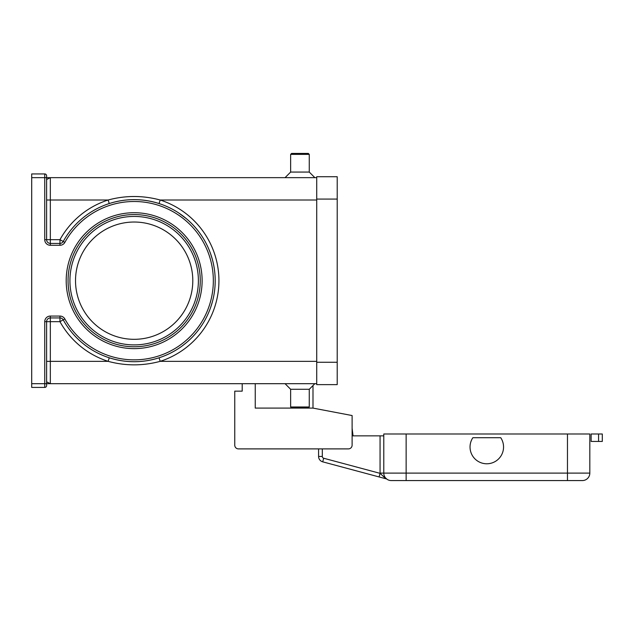 <?xml version="1.0" encoding="UTF-8"?>
<svg xmlns="http://www.w3.org/2000/svg" width="634" height="634" viewBox="0 0 634 634"><rect width="100%" height="100%" fill="white"/><g stroke="black" fill="none" stroke-linecap="round" stroke-linejoin="round"><path stroke-width="0.95" d="M601.206 441.438L602.3 441.438L602.3 433.989L591.126 433.989L591.126 441.438L601.206 441.438M602.3 433.989L602.3 441.438M406.14 480.564L582.369 480.564A7.45 7.45 0 0 0 589.818 473.107L406.14 473.107L406.14 480.564L391.233 480.564L406.14 480.564M383.784 435.851L380.059 435.851L380.059 473.107A11.174 11.174 0 0 0 380.059 473.344L385.955 478.781A3.725 2.924 -75 0 1 384.038 476.562L387.073 479.288M385.955 478.781L379.1 476.942L380.059 473.344L323.689 458.239L322.722 461.837L379.1 476.942L322.722 461.837A5.587 5.587 0 0 1 318.585 456.44L318.585 448.896L318.585 456.44A5.587 5.587 0 0 0 322.722 461.837M500.741 437.714A16.769 16.769 0 0 1 477.489 460.966A16.769 16.769 0 0 1 472.861 437.714L500.741 437.714M314.86 383.689L309.265 389.276L309.265 406.98L308.338 407.908L291.569 407.908L290.641 406.98L290.641 389.276L285.054 383.689M309.265 406.98L290.641 406.98M309.265 389.276L290.641 389.276M314.86 177.655L309.265 172.068L309.265 154.371L308.338 153.436L291.569 153.436L290.641 154.371L290.641 172.068L285.054 177.655M212.311 259.251L210.559 253.663L212.311 259.251M192.799 280.672A58.645 58.645 0 0 0 134.162 222.027A58.645 58.645 0 0 0 75.517 280.672A58.645 58.645 0 0 0 134.162 339.317A58.645 58.645 0 0 0 192.799 280.672M200.257 280.672A66.094 66.094 0 0 0 134.162 214.577A66.094 66.094 0 0 0 68.06 280.672A66.094 66.094 0 0 1 134.162 214.577A66.094 66.094 0 0 1 200.257 280.672A66.094 66.094 0 0 1 134.162 346.766A66.094 66.094 0 0 1 68.06 280.672A66.094 66.094 0 0 1 134.162 214.577A66.094 66.094 0 0 1 200.257 280.672M47.693 242.323A3.725 3.725 0 0 1 46.607 239.692L50.332 239.692L50.332 245.279L59.961 245.279L59.961 239.692L64.858 242.394A79.171 79.171 0 0 1 213.333 280.672A79.171 79.171 0 0 1 64.858 318.957L59.961 321.66L59.961 317.935L50.332 317.935L59.961 317.935A3.725 3.725 0 0 1 63.226 319.853A81.033 81.033 0 0 0 215.195 280.672A81.033 81.033 0 0 0 63.226 241.491A3.725 3.725 0 0 1 59.961 243.416L50.332 243.416A3.725 3.725 0 0 1 46.607 239.692L46.607 175.792A1.862 1.862 0 0 0 46.06 174.477A1.862 1.862 0 0 1 46.607 175.792L46.607 176.046M181.982 215.259L185.857 218.278M44.737 239.692L46.607 239.692L46.607 177.655L44.737 177.655L44.737 173.93A1.862 1.862 0 0 1 46.06 174.477A1.862 1.862 0 0 0 44.737 173.93L31.7 173.93L31.7 177.655L44.737 177.655L44.737 239.692A5.587 5.587 0 0 0 50.332 245.279M316.723 361.34L160.196 361.34L159.055 357.79C142.484 363.005 125.881 363.005 109.262 357.79L108.121 361.34L50.332 361.34L50.332 321.66L59.961 321.66A84.758 84.758 0 0 0 108.121 361.34C125.5 366.016 142.864 366.016 160.196 361.34A84.758 84.758 0 0 0 160.196 200.011L159.055 203.554C142.436 198.339 125.833 198.339 109.262 203.554L108.121 200.011C125.453 195.335 142.816 195.335 160.196 200.011L316.723 200.011M64.858 318.957A5.587 5.587 0 0 0 59.961 316.065L50.332 316.065A5.587 5.587 0 0 0 44.737 321.66L44.737 383.689L31.7 383.689L31.7 387.414L44.737 387.414A1.862 1.862 0 0 0 46.607 385.551L46.607 321.66A3.725 3.725 0 0 1 50.332 317.935L50.332 321.66L46.607 321.66A3.725 3.725 0 0 1 47.693 319.021M44.737 387.414L44.737 383.689L46.607 383.689L46.607 385.306M316.723 383.689L50.332 383.689L50.332 361.34L46.607 361.34M46.607 383.689L50.332 383.689L46.607 381.827M316.723 177.655L50.332 177.655L46.607 179.517M46.607 200.011L50.332 200.011L50.332 177.655L46.607 177.655M31.7 383.689L31.7 177.655M185.857 343.073L181.982 346.093L185.857 343.073M212.311 302.093L210.559 307.688L212.311 302.093M186.301 218.643L178.812 213.048M309.265 172.068L290.641 172.068M309.265 154.371L290.641 154.371M353.043 435.851L352.116 428.283L352.116 415.547L352.116 445.163A3.725 3.725 0 0 1 348.391 448.896L238.479 448.896A3.725 3.725 0 0 1 234.754 445.163L234.754 391.146L242.204 391.146L242.204 383.689M352.116 435.851L380.059 435.851M567.462 433.989L567.462 480.564L582.369 480.564A7.45 7.45 0 0 0 589.818 473.107L589.818 433.989L383.784 433.989L383.784 473.107A7.45 7.45 0 0 0 391.233 480.564A7.45 7.45 0 0 1 383.784 473.107L380.059 473.107M589.818 433.989L589.818 473.107A7.45 7.45 0 0 1 582.369 480.564A7.45 7.45 0 0 0 587.639 478.377M316.723 199.076L316.723 384.624L337.209 384.624L337.209 176.727L316.723 176.727L316.723 199.076L337.209 199.076M318.585 448.896L238.479 448.896M312.998 385.551L312.998 408.098L255.248 408.098L255.248 383.689M312.998 408.098L352.116 415.547M234.754 445.163L234.754 422.815M598.575 433.989L598.575 441.438M198.387 280.672A64.232 64.232 0 0 0 134.162 216.44A64.232 64.232 0 0 0 69.93 280.672A64.232 64.232 0 0 0 134.162 344.904A64.232 64.232 0 0 0 198.387 280.672M323.689 458.239A1.862 1.862 0 0 1 322.31 456.44L318.585 456.44M322.31 456.44L322.31 448.896M66.198 280.672A67.957 67.957 0 0 0 134.162 348.629A67.957 67.957 0 0 0 202.119 280.672A67.957 67.957 0 0 0 134.162 212.715A67.957 67.957 0 0 0 66.198 280.672M63.226 319.853A81.033 81.033 0 0 0 215.195 280.672A81.033 81.033 0 0 0 206.121 243.416M63.226 241.491A3.725 3.725 0 0 1 61.855 242.901M59.961 316.065L59.961 317.935A3.725 3.725 0 0 1 61.855 318.45M46.06 386.875A1.862 1.862 0 0 0 46.607 385.551M44.737 321.66L46.607 321.66M50.332 316.065L50.332 317.935M46.06 174.477A1.862 1.862 0 0 1 46.607 175.792M59.961 245.279A5.587 5.587 0 0 0 64.858 242.394M50.332 239.692L50.332 200.011L108.121 200.011A84.758 84.758 0 0 0 59.961 239.692L50.332 239.692M406.14 433.989L406.14 473.107L383.784 473.107M316.723 362.268L337.209 362.268"/></g></svg>
